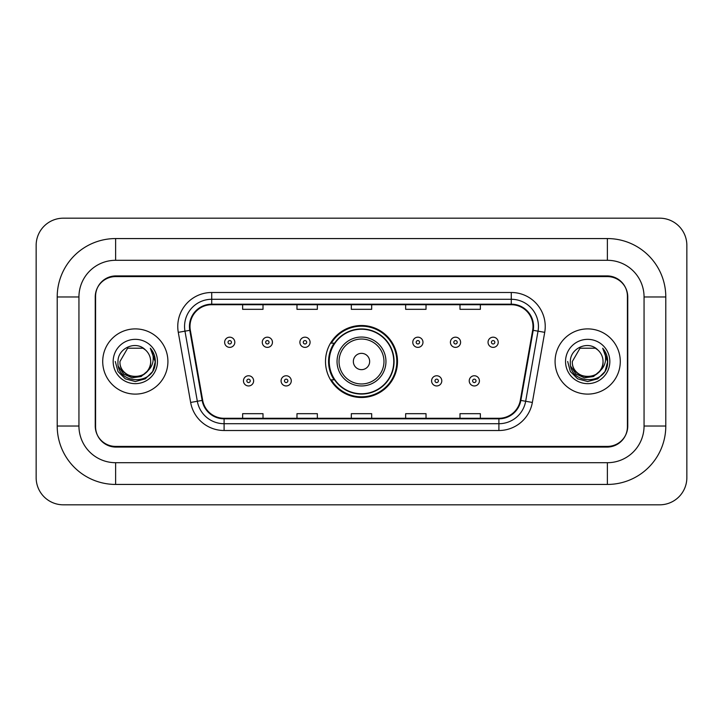 <?xml version="1.0" encoding="UTF-8"?>
<svg xmlns="http://www.w3.org/2000/svg" width="723" height="723" viewBox="0 0 723 723"><rect width="100%" height="100%" fill="white"/><g stroke="black" fill="none" stroke-linecap="round" stroke-linejoin="round"><path stroke-width="1.08" d="M325.504 361.5A35.996 35.996 0 0 0 361.5 397.496A35.996 35.996 0 0 0 397.496 361.5A35.996 35.996 0 0 0 361.5 325.504A35.996 35.996 0 0 0 325.504 361.5M334.134 379.837A32.942 32.942 0 0 1 334.134 343.163M607.383 238.563A58.409 58.409 0 0 1 665.793 296.972A58.409 58.409 0 0 0 607.383 238.563L115.617 238.563A58.409 58.409 0 0 0 57.207 296.972A58.409 58.409 0 0 1 115.617 238.563L115.617 260.298L607.383 260.298L115.617 260.298A36.674 36.674 0 0 0 78.943 296.972L78.943 426.028A36.674 36.674 0 0 0 115.617 462.702L607.383 462.702L115.617 462.702L115.617 484.437L607.383 484.437A58.409 58.409 0 0 0 665.793 426.028L665.793 296.972L644.057 296.972A36.674 36.674 0 0 0 607.383 260.298L607.383 238.563M607.383 276.593L115.617 276.593A20.38 20.38 0 0 0 95.246 296.972L95.246 426.028A20.38 20.38 0 0 0 115.617 446.407L607.383 446.407A20.38 20.38 0 0 0 627.754 426.028L627.754 296.972A20.38 20.38 0 0 0 607.383 276.593M665.793 426.028L644.057 426.028L644.057 296.972L644.057 426.028A36.674 36.674 0 0 1 607.383 462.702L607.383 484.437M686.85 245.35A27.167 27.167 0 0 0 659.683 218.183L63.317 218.183A27.167 27.167 0 0 0 36.15 245.35L36.15 477.65A27.167 27.167 0 0 0 63.317 504.817L659.683 504.817A27.167 27.167 0 0 0 686.85 477.65L686.85 245.35M57.207 426.028L78.943 426.028L78.943 296.972L57.207 296.972L57.207 426.028A58.409 58.409 0 0 0 115.617 484.437M95.581 296.294L95.581 426.706A20.38 20.38 0 0 0 115.96 447.085L607.04 447.085A20.38 20.38 0 0 0 627.419 426.706L627.419 296.294A20.38 20.38 0 0 0 607.04 275.915L115.96 275.915A20.38 20.38 0 0 0 95.581 296.294L95.581 426.706M102.711 361.5A32.607 32.607 0 0 0 135.318 394.107A32.607 32.607 0 0 0 167.917 361.5A32.607 32.607 0 0 0 135.318 328.893A32.607 32.607 0 0 0 102.711 361.5A32.607 32.607 0 0 0 135.318 394.107A32.607 32.607 0 0 0 167.917 361.5A32.607 32.607 0 0 0 135.318 328.893A32.607 32.607 0 0 0 102.711 361.5M555.083 361.5A32.607 32.607 0 0 0 587.682 394.107A32.607 32.607 0 0 0 620.289 361.5A32.607 32.607 0 0 0 587.682 328.893A32.607 32.607 0 0 0 555.083 361.5A32.607 32.607 0 0 0 587.682 394.107A32.607 32.607 0 0 0 620.289 361.5A32.607 32.607 0 0 0 587.682 328.893A32.607 32.607 0 0 0 555.083 361.5M189.995 326.453A21.735 21.735 0 0 1 211.731 304.717L511.269 304.717A21.735 21.735 0 0 1 532.67 330.23L520.316 400.325A21.735 21.735 0 0 1 498.906 418.283L224.094 418.283A21.735 21.735 0 0 1 202.684 400.325L190.33 330.23A21.735 21.735 0 0 1 189.995 326.453M189.453 326.453A22.277 22.277 0 0 0 189.788 330.321L202.151 400.415A22.277 22.277 0 0 0 224.094 418.825L498.906 418.825A22.277 22.277 0 0 0 520.849 400.415L533.212 330.321A22.277 22.277 0 0 0 511.269 304.175L211.731 304.175A22.277 22.277 0 0 0 189.453 326.453M178.283 332.345A33.963 33.963 0 0 1 211.731 292.49L511.269 292.49A33.963 33.963 0 0 1 544.717 332.345L532.354 402.449A33.963 33.963 0 0 1 498.906 430.51L224.094 430.51A33.963 33.963 0 0 1 190.646 402.449L178.283 332.345L184.971 331.17A27.167 27.167 0 0 1 211.731 299.286L511.269 299.286A27.167 27.167 0 0 1 538.029 331.17L525.666 401.265A27.167 27.167 0 0 1 498.906 423.714L224.094 423.714A27.167 27.167 0 0 1 197.334 401.265L184.971 331.17A27.167 27.167 0 0 1 184.564 326.453M627.419 426.706L627.419 296.294M351.315 304.717L351.315 309.317L371.685 309.317L371.685 304.717M296.972 304.717L296.972 309.317L317.352 309.317L317.352 304.717M242.639 304.717L242.639 309.317L263.009 309.317L263.009 304.717M405.648 304.717L405.648 309.317L426.028 309.317L426.028 304.717M459.991 304.717L459.991 309.317L480.361 309.317L480.361 304.717M371.685 418.283L371.685 413.683L351.315 413.683L351.315 418.283M317.352 418.283L317.352 413.683L296.972 413.683L296.972 418.283M263.009 418.283L263.009 413.683L242.639 413.683L242.639 418.283M426.028 418.283L426.028 413.683L405.648 413.683L405.648 418.283M480.361 418.283L480.361 413.683L459.991 413.683L459.991 418.283M147.085 371.369C138.933 382.386 119.159 375.336 119.964 361.5C119.024 381.31 151.613 381.31 150.673 361.5C151.613 381.31 119.024 381.31 119.964 361.5L127.637 348.206L142.991 348.206L145.377 349.896C135.951 340.027 117.813 348.161 117.985 361.5C116.258 385.205 154.686 385.82 155.309 362.648L155.337 361.5C155.282 356.466 153.61 352.038 150.312 348.233C152.815 352.345 153.701 356.764 152.96 361.5C152.246 365.531 150.285 368.82 147.085 371.369A15.355 15.355 0 0 0 150.673 361.5C151.613 381.31 119.024 381.31 119.964 361.5L127.637 348.206M150.673 361.5A15.355 15.355 0 0 0 145.377 349.896M148.061 370.547L141.13 376.538L132.047 377.804L123.687 374.026L118.464 366.48M113.168 361.5A22.151 22.151 0 0 0 135.318 383.651A22.151 22.151 0 0 0 157.46 361.5A22.151 22.151 0 0 0 135.318 339.349A22.151 22.151 0 0 0 113.168 361.5M150.312 348.233L155.337 362.078L154.397 355.436L155.337 362.078L154.397 355.436L155.337 362.078L150.465 348.405L155.337 362.078L150.465 348.405L155.337 361.5L152.661 371.514L145.332 378.843L135.318 381.527L125.305 378.843L117.976 371.514L115.291 361.5M150.465 348.405L155.337 362.096M369.652 361.5A8.152 8.152 0 0 0 361.5 353.348A8.152 8.152 0 0 0 353.348 361.5A8.152 8.152 0 0 0 361.5 369.652A8.152 8.152 0 0 0 369.652 361.5M385.955 361.5A24.455 24.455 0 0 0 361.5 337.045A24.455 24.455 0 0 0 337.045 361.5A24.455 24.455 0 0 0 361.5 385.955A24.455 24.455 0 0 0 385.955 361.5A24.455 24.455 0 0 1 361.5 385.955A24.455 24.455 0 0 1 337.045 361.5M393.764 361.5A32.264 32.264 0 0 0 361.5 329.236A32.264 32.264 0 0 0 329.236 361.5A32.264 32.264 0 0 0 361.5 393.764A32.264 32.264 0 0 0 393.764 361.5M396.819 361.5A35.319 35.319 0 0 1 331.315 379.837L334.586 379.837A32.571 32.571 0 0 0 394.071 361.581A32.571 32.571 0 0 0 334.586 343.163L331.315 343.163A35.319 35.319 0 0 1 396.819 361.5M603.036 361.5C603.976 381.31 571.387 381.31 572.327 361.5L580.009 348.206L595.363 348.206L597.74 349.896C588.314 340.027 570.176 348.161 570.348 361.5C568.621 385.205 607.049 385.82 607.672 362.648L607.709 361.5C607.645 356.466 605.973 352.038 602.684 348.233C605.187 352.345 606.064 356.764 605.332 361.5C604.609 365.531 602.648 368.82 599.448 371.369A15.355 15.355 0 0 0 603.036 361.5C603.976 381.31 571.387 381.31 572.327 361.5L580.009 348.206L595.363 348.206L597.74 349.896A15.355 15.355 0 0 1 603.036 361.5C603.976 381.31 571.387 381.31 572.327 361.5C571.532 375.336 591.297 382.386 599.448 371.369M600.424 370.547L593.493 376.538L584.41 377.804L576.05 374.026L570.827 366.48M565.54 361.5A22.151 22.151 0 0 0 587.682 383.651A22.151 22.151 0 0 0 609.832 361.5A22.151 22.151 0 0 0 587.682 339.349A22.151 22.151 0 0 0 565.54 361.5M602.684 348.233L607.7 362.078L606.769 355.436L607.709 361.5M567.663 361.5L570.339 371.514L577.668 378.843L587.682 381.527L597.695 378.843L605.024 371.514L607.709 361.5L602.828 348.405L607.7 362.078L602.973 348.576M602.828 348.405L607.7 362.096M234.821 342.277A5.097 5.097 0 0 1 229.733 347.374A5.097 5.097 0 0 1 224.636 342.277A5.097 5.097 0 0 1 229.733 337.18A5.097 5.097 0 0 1 234.821 342.277A5.097 5.097 0 0 0 229.733 337.18A5.097 5.097 0 0 0 224.636 342.277M272.454 342.277A5.097 5.097 0 0 1 267.356 347.374A5.097 5.097 0 0 1 262.268 342.277A5.097 5.097 0 0 1 267.356 337.18A5.097 5.097 0 0 1 272.454 342.277A5.097 5.097 0 0 0 267.356 337.18A5.097 5.097 0 0 0 262.268 342.277M310.086 342.277A5.097 5.097 0 0 1 304.989 347.374A5.097 5.097 0 0 1 299.891 342.277A5.097 5.097 0 0 1 304.989 337.18A5.097 5.097 0 0 1 310.086 342.277A5.097 5.097 0 0 0 304.989 337.18A5.097 5.097 0 0 0 299.891 342.277M422.973 342.277A5.097 5.097 0 0 1 417.876 347.374A5.097 5.097 0 0 1 412.779 342.277A5.097 5.097 0 0 1 417.876 337.18A5.097 5.097 0 0 1 422.973 342.277A5.097 5.097 0 0 0 417.876 337.18A5.097 5.097 0 0 0 412.779 342.277M460.596 342.277A5.097 5.097 0 0 1 455.508 347.374A5.097 5.097 0 0 1 450.411 342.277A5.097 5.097 0 0 1 455.508 337.18A5.097 5.097 0 0 1 460.596 342.277A5.097 5.097 0 0 0 455.508 337.18A5.097 5.097 0 0 0 450.411 342.277M498.228 342.277A5.097 5.097 0 0 1 493.131 347.374A5.097 5.097 0 0 1 488.043 342.277A5.097 5.097 0 0 1 493.131 337.18A5.097 5.097 0 0 1 498.228 342.277A5.097 5.097 0 0 0 493.131 337.18A5.097 5.097 0 0 0 488.043 342.277M243.452 380.858A5.097 5.097 0 0 1 248.54 375.761A5.097 5.097 0 0 1 253.637 380.858A5.097 5.097 0 0 1 248.54 385.955A5.097 5.097 0 0 1 243.452 380.858A5.097 5.097 0 0 0 248.54 385.955A5.097 5.097 0 0 0 253.637 380.858M281.075 380.858A5.097 5.097 0 0 1 286.172 375.761A5.097 5.097 0 0 1 291.27 380.858A5.097 5.097 0 0 1 286.172 385.955A5.097 5.097 0 0 1 281.075 380.858A5.097 5.097 0 0 0 286.172 385.955A5.097 5.097 0 0 0 291.27 380.858M431.595 380.858A5.097 5.097 0 0 1 436.692 375.761A5.097 5.097 0 0 1 441.789 380.858A5.097 5.097 0 0 1 436.692 385.955A5.097 5.097 0 0 1 431.595 380.858A5.097 5.097 0 0 0 436.692 385.955A5.097 5.097 0 0 0 441.789 380.858M469.227 380.858A5.097 5.097 0 0 1 474.324 375.761A5.097 5.097 0 0 1 479.412 380.858A5.097 5.097 0 0 1 474.324 385.955A5.097 5.097 0 0 1 469.227 380.858A5.097 5.097 0 0 0 474.324 385.955A5.097 5.097 0 0 0 479.412 380.858M511.269 292.49L511.269 304.175M184.971 331.17L189.788 330.321M224.094 430.51L224.094 418.825M498.906 418.825L498.906 430.51M520.849 400.415L532.354 402.449M190.646 402.449L202.151 400.415M533.212 330.321L544.717 332.345M211.731 292.49L211.731 304.175M383.967 361.5A22.467 22.467 0 0 0 361.5 339.033A22.467 22.467 0 0 0 339.033 361.5A22.467 22.467 0 0 0 361.5 383.967A22.467 22.467 0 0 0 383.967 361.5M228.034 342.277A1.699 1.699 0 0 0 229.733 343.976A1.699 1.699 0 0 0 231.432 342.277A1.699 1.699 0 0 0 229.733 340.578A1.699 1.699 0 0 0 228.034 342.277M265.657 342.277A1.699 1.699 0 0 0 267.356 343.976A1.699 1.699 0 0 0 269.055 342.277A1.699 1.699 0 0 0 267.356 340.578A1.699 1.699 0 0 0 265.657 342.277M303.289 342.277A1.699 1.699 0 0 0 304.989 343.976A1.699 1.699 0 0 0 306.688 342.277A1.699 1.699 0 0 0 304.989 340.578A1.699 1.699 0 0 0 303.289 342.277M416.177 342.277A1.699 1.699 0 0 0 417.876 343.976A1.699 1.699 0 0 0 419.575 342.277A1.699 1.699 0 0 0 417.876 340.578A1.699 1.699 0 0 0 416.177 342.277M453.809 342.277A1.699 1.699 0 0 0 455.508 343.976A1.699 1.699 0 0 0 457.207 342.277A1.699 1.699 0 0 0 455.508 340.578A1.699 1.699 0 0 0 453.809 342.277M491.432 342.277A1.699 1.699 0 0 0 493.131 343.976A1.699 1.699 0 0 0 494.83 342.277A1.699 1.699 0 0 0 493.131 340.578A1.699 1.699 0 0 0 491.432 342.277M250.239 380.858A1.699 1.699 0 0 0 248.54 379.159A1.699 1.699 0 0 0 246.85 380.858A1.699 1.699 0 0 0 248.54 382.557A1.699 1.699 0 0 0 250.239 380.858M287.871 380.858A1.699 1.699 0 0 0 286.172 379.159A1.699 1.699 0 0 0 284.473 380.858A1.699 1.699 0 0 0 286.172 382.557A1.699 1.699 0 0 0 287.871 380.858M438.391 380.858A1.699 1.699 0 0 0 436.692 379.159A1.699 1.699 0 0 0 434.993 380.858A1.699 1.699 0 0 0 436.692 382.557A1.699 1.699 0 0 0 438.391 380.858M476.014 380.858A1.699 1.699 0 0 0 474.324 379.159A1.699 1.699 0 0 0 472.625 380.858A1.699 1.699 0 0 0 474.324 382.557A1.699 1.699 0 0 0 476.014 380.858"/></g></svg>
